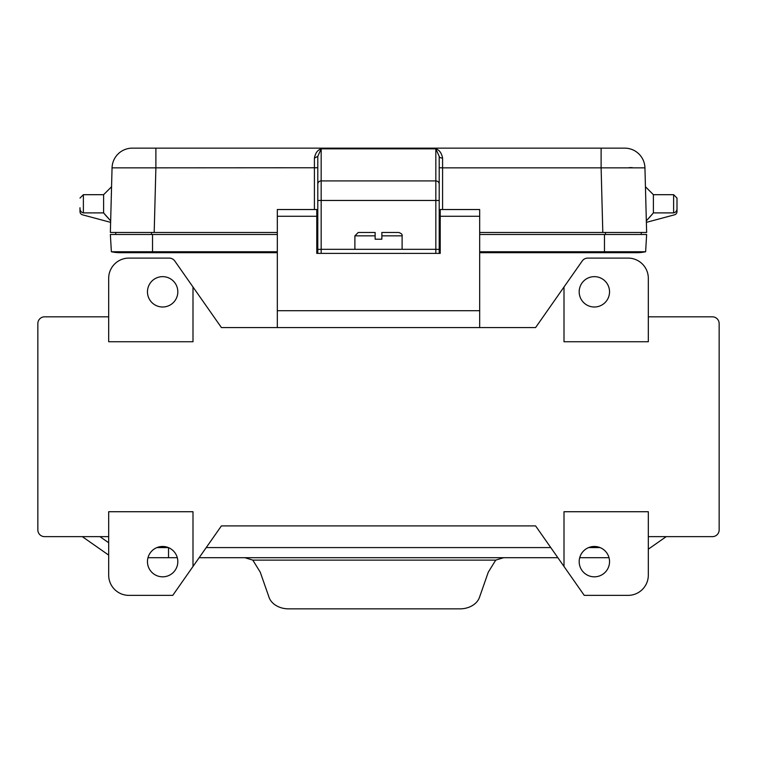 <?xml version="1.0" encoding="UTF-8"?>
<svg xmlns="http://www.w3.org/2000/svg" width="757" height="757" viewBox="0 0 757 757"><rect width="100%" height="100%" fill="white"/><g stroke="black" fill="none" stroke-linecap="round" stroke-linejoin="round"><path stroke-width="1.14" d="M316.776 242.581L317.789 242.581M277.317 327.573L277.317 216.275L316.776 216.275L316.776 209.528L277.317 209.528L277.317 216.275M321.167 249.365L317.789 249.365L317.789 253.377L317.789 167.761L155.885 167.846L155.885 148.145L132.286 148.145A20.24 20.24 0 0 0 112.055 167.846L110.361 232.465L277.317 232.465M277.317 310.711L479.683 310.711L479.683 209.528L440.224 209.528L440.224 253.377L316.776 253.377L316.776 216.275M479.683 327.573L479.683 310.711M317.789 184.169L317.789 200.463L321.167 200.463L321.167 249.327L435.833 249.327L435.833 200.463L321.167 200.463L321.167 180.914A3.369 3.255 180 0 0 317.789 184.169L317.789 156.368L321.167 148.836L321.167 180.914L435.833 180.914L435.833 200.463L439.211 200.463L439.211 167.761L442.58 167.846L442.58 158.081A3.369 1.713 0 0 1 439.211 156.368L439.211 252.318M192.997 286.998L174.772 260.976A6.747 6.747 0 0 0 169.246 258.099L128.917 258.099A20.24 20.24 0 0 0 108.677 278.33L108.677 341.738L192.997 341.738L192.997 286.998L221.413 327.573L535.587 327.573L582.228 260.976A6.747 6.747 0 0 1 587.754 258.099L628.083 258.099A20.24 20.24 0 0 1 648.323 278.33L648.323 341.738L564.003 341.738L564.003 286.998M108.677 316.823L44.597 316.823A6.747 6.747 90 0 0 37.85 323.57L37.85 529.9A6.747 6.747 90 0 0 44.597 536.647L108.677 536.647M147.464 291.823A15.178 15.178 0 0 1 162.641 276.646A15.178 15.178 0 0 1 177.819 291.823A15.178 15.178 0 0 1 162.641 307.001A15.178 15.178 0 0 1 147.464 291.823M192.997 566.473L172.757 595.371L128.917 595.371A20.24 20.24 0 0 1 108.677 575.131L108.677 511.723L192.997 511.723L192.997 566.473L221.413 525.897L535.587 525.897L584.243 595.371L628.083 595.371A20.24 20.24 0 0 0 648.323 575.131L648.323 511.723L564.003 511.723L564.003 566.473M648.323 316.823L712.403 316.823A6.747 6.747 90 0 1 719.15 323.57L719.15 529.9A6.747 6.747 90 0 1 712.403 536.647L648.323 536.647M609.536 291.823A15.178 15.178 0 0 0 594.359 276.646A15.178 15.178 0 0 0 579.181 291.823A15.178 15.178 0 0 0 594.359 307.001A15.178 15.178 0 0 0 609.536 291.823M99.962 536.647L108.677 542.75M82.314 536.647L108.677 555.108M609.536 561.647A15.178 15.178 0 0 0 594.359 546.469A15.178 15.178 0 0 0 579.181 561.647A15.178 15.178 0 0 0 594.359 576.825A15.178 15.178 0 0 0 609.536 561.647M105.772 215.461L110.664 220.864L110.626 222.359L82.513 214.827A3.369 3.369 0 0 1 80.005 211.563L80.005 207.749C79.788 210.503 80.914 212.225 83.384 212.897L83.384 194.691L80.005 198.06M629.095 167.638L632.294 167.628M402.109 249.327L402.109 235.834C402.544 234.566 401.418 233.449 398.74 232.465L381.869 232.465L381.869 235.834L381.869 232.465M354.891 249.327L354.891 235.834L375.131 235.834L375.131 239.203L381.869 239.203L381.869 235.834L402.109 235.834M653.064 213.294L651.257 215.442M651.228 215.461L646.336 220.864L645.437 186.742L653.386 194.691L673.616 194.691L676.995 198.06L676.995 207.749L676.995 198.06M605.486 234.481L605.486 232.465L641.236 232.465L641.236 234.481M479.683 234.481L646.639 234.481L645.626 251.74L479.683 251.74M147.464 561.647A15.178 15.178 0 0 1 162.641 546.469A15.178 15.178 0 0 1 177.819 561.647A15.178 15.178 0 0 1 162.641 576.825A15.178 15.178 0 0 1 147.464 561.647M644.945 167.846A20.24 20.24 0 0 0 624.714 148.145L601.115 148.145L601.115 167.846L644.945 167.846L646.639 232.465L479.683 232.465M151.514 234.481L151.514 232.465L115.764 232.465L115.764 234.481M666.217 536.647L648.323 549.175M440.224 242.581L439.211 242.581M314.42 209.528L314.42 158.081L317.789 156.368M314.42 158.081C315.376 153.046 317.628 149.962 321.167 148.836L435.833 148.836L439.211 156.368M646.374 222.359L674.487 214.827A3.369 3.369 0 0 0 676.995 211.563L676.995 207.749C677.212 210.503 676.086 212.225 673.616 212.897L653.386 212.897L653.386 194.691M111.374 251.74L110.361 234.481L111.374 251.74A40.471 40.471 0 0 0 120.145 252.696L120.145 252.696A40.471 40.471 0 0 1 111.374 251.74L152.526 251.74L152.526 252.696L120.145 252.696M277.317 234.481L152.526 234.481L152.526 251.74L277.317 251.74M440.224 251.74L439.211 251.74M317.789 251.74L316.776 251.74M601.115 148.145L155.885 148.145M604.474 234.481L604.474 252.696L636.855 252.696A40.471 40.471 0 0 0 645.626 251.74A40.471 40.471 0 0 1 628.083 251.74M375.131 235.834L375.131 232.465L358.26 232.465L354.891 235.834M154.191 232.465L155.885 167.846L112.055 167.846M110.361 234.481L152.526 234.481M103.936 213.294L105.743 215.442M321.167 253.377L321.167 249.327M435.833 253.377L435.833 249.327M103.614 194.691L103.614 212.897L110.664 220.864L111.563 186.742L103.614 194.691L83.384 194.691M653.386 212.897L646.336 220.864M439.211 184.169A3.369 3.255 180 0 0 435.833 180.914L435.833 148.836C439.372 149.962 441.624 153.046 442.58 158.081M103.614 212.897L83.384 212.897M609.016 557.701L579.701 557.701M588.643 547.585L600.064 547.585M168.357 547.585L156.936 547.585M206.226 547.585L550.774 547.585M147.984 557.701L177.299 557.701M199.138 557.701L557.862 557.701M244.908 557.701L252.8 560.114L260.257 572.178L269.066 597.368A20.24 15.5 180 0 0 288.616 608.855L459.925 608.855A20.24 15.5 0 0 0 479.474 597.368L488.284 572.178L495.731 560.114L503.632 557.701M168.527 547.652L168.527 557.701M580.004 556.698L580.004 557.701M440.224 216.275L479.683 216.275M439.211 249.365L435.833 249.365M442.58 209.528L442.58 167.846L601.115 167.846L602.809 232.465M673.616 212.897L673.616 194.691M252.8 560.114L495.731 560.114M316.776 218.697L317.789 216.947M440.224 218.697L439.211 216.947M479.683 252.696L636.855 252.696M152.526 252.696L277.317 252.696M316.776 252.696L317.789 252.696M439.211 252.696L440.224 252.696"/></g></svg>
